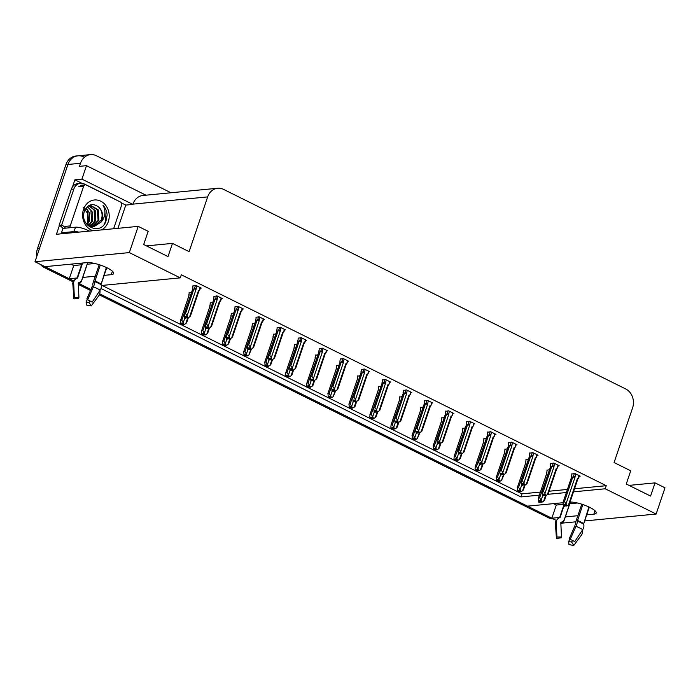 <?xml version="1.0" encoding="UTF-8"?>
<svg xmlns="http://www.w3.org/2000/svg" width="700" height="700" viewBox="0 0 700 700"><rect width="100%" height="100%" fill="white"/><g stroke="black" fill="none" stroke-linecap="round" stroke-linejoin="round"><path stroke-width="1.05" d="M586.714 514.85L593.819 514.168A15.339 3.78 -161.3 0 0 596.19 513.048A15.339 3.78 -161.3 0 0 586.871 506.056A15.339 3.78 -161.3 0 0 570.028 502.058M73.255 281.908L44.389 267.575L46.401 267.382L73.719 280.945L69.274 278.74L73.745 265.536L70.954 264.154M104.151 275.363L111.256 274.671A15.339 3.78 -161.3 0 0 113.628 273.56A15.339 3.78 -161.3 0 0 103.88 266.385A15.339 3.78 -161.3 0 0 86.94 262.605L44.958 266.665L35 261.73L67.918 164.482A14.376 12.224 -95.5 0 1 77.928 155.829A14.376 12.224 -95.5 0 1 83.781 156.94M556.281 520.433L551.836 518.227L559.676 517.466M553.516 503.641L556.308 505.024L551.836 518.227M563.001 502.722L527.52 506.161L99.715 293.842L550.392 517.51A14.376 12.224 -95.5 0 0 551.871 518.122M91 289.52L79.301 283.71L91 289.52M121.38 202.886L125.799 205.082L117.933 228.331M72.459 186.979L74.882 179.812L81.891 183.286M573.484 491.838L605.211 488.775L656.128 514.036L665 487.812L655.043 482.877L650.58 496.073L626.255 484.006L630.726 470.802L614.084 462.543L632.616 407.803A14.376 12.224 84.5 0 0 625.678 388.946L223.519 189.359A14.376 12.224 84.5 0 0 217.665 188.248A14.376 12.224 84.5 0 0 207.655 196.901L189.123 251.641L172.48 243.381L168.018 256.585L143.692 244.51L148.164 231.315L138.206 226.371L56.446 234.281L59.421 225.505M145.968 195.186L86.485 165.664L81.926 179.13L132.843 204.4L125.799 205.082M81.926 179.13L74.882 179.812M217.665 188.248L142.949 195.475A14.376 12.224 84.5 0 0 132.93 204.138L132.843 204.4M86.485 165.664L79.441 166.346L80.483 163.266A14.376 12.224 -95.5 0 1 90.501 154.612A14.376 12.224 -95.5 0 1 96.355 155.724L170.992 192.763M656.128 514.036L584.649 520.957M575.794 521.815L561.942 523.154M138.206 226.371L129.334 252.595L35 261.73M69.274 278.74L77.114 277.979M82.766 277.428L95.288 276.22M565.32 516.924L577.85 515.707M100.966 288.505L520.931 496.93L539.376 495.145M547.733 494.331L566.37 492.529M129.334 252.595L180.25 277.865L101.272 285.512M172.48 243.381L146.484 245.901M655.043 482.877L629.046 485.389M574.525 488.758L606.253 485.686L181.291 274.785L180.25 277.865M606.253 485.686L605.211 488.775M518.192 491.969L521.972 493.85L540.426 492.065M549.106 491.216L567.411 489.449M521.972 493.85L520.931 496.93M102.043 285.434L180.871 324.564M181.16 324.704L182.875 324.336M181.388 324.817L201.924 335.011M202.44 335.265L222.976 345.459M223.256 345.599L224.98 345.231M223.492 345.713L244.029 355.906M244.536 356.16L265.072 366.354M265.361 366.485L267.085 366.126M265.589 366.608L286.125 376.801M286.405 376.933L288.129 376.574M286.641 377.055L307.178 387.24M308.901 386.041L308.525 387.415L307.475 387.389M307.694 387.502L328.23 397.688M328.51 397.828L330.234 397.469M328.738 397.941L349.283 408.135M349.562 408.275L351.286 407.916M349.79 408.389L370.326 418.582M370.606 418.723L372.33 418.364M370.842 418.836L391.379 429.03M391.659 429.17L393.382 428.811M391.895 429.284L412.431 439.477M412.939 439.731L433.484 449.925M433.764 450.065L435.488 449.706M433.991 450.179L454.528 460.373M454.808 460.512L456.531 460.154M455.044 460.626L475.58 470.82M475.86 470.96L477.584 470.601M476.096 471.074L496.633 481.267M496.912 481.407L498.636 481.049M497.14 481.521L517.685 491.715M519.409 490.508L519.032 491.89L517.974 491.864M389.812 382.2L390.714 382.113L385.394 379.47L382.314 380.03M368.769 371.752L369.661 371.665L364.35 369.023L361.261 369.582M347.716 361.305L348.618 361.217L343.297 358.575L340.209 359.135M326.664 350.858L327.565 350.77L322.245 348.127L319.165 348.688M284.567 329.963L285.46 329.875L280.149 327.233L277.06 327.793M305.611 340.41L306.512 340.322L301.192 337.68L298.113 338.24M221.41 298.62L222.311 298.533L216.991 295.89L213.911 296.45M242.463 309.067L243.364 308.98L238.044 306.338L234.964 306.898M263.515 319.515L264.416 319.428L259.096 316.785L256.007 317.345M410.865 392.648L411.766 392.56L406.446 389.918L403.366 390.477M431.918 403.095L432.819 403.007L427.499 400.365L424.41 400.925M452.97 413.543L453.871 413.455L448.551 410.812L445.463 411.373M474.014 423.99L474.915 423.902L469.595 421.26L466.515 421.82M495.066 434.438L495.968 434.35L490.648 431.707L487.567 432.267M516.119 444.885L517.02 444.797L511.7 442.155L508.611 442.715M537.171 455.332L538.072 455.245L532.753 452.602L529.664 453.162M558.215 465.78L559.116 465.692L553.796 463.05L550.716 463.61M579.267 476.219L580.169 476.14L574.849 473.498L571.769 474.049M200.366 288.172L201.259 288.085L195.947 285.451L192.859 286.002M254.8 323.444L252.254 323.951M233.756 312.996L231.201 313.504M212.704 302.549L210.157 303.056M275.852 333.891L273.306 334.399M296.905 344.339L294.359 344.846M317.957 354.786L315.402 355.294M339.001 365.234L336.455 365.741M360.054 375.681L357.507 376.189M381.106 386.129L378.56 386.636M402.159 396.576L399.604 397.084M423.203 407.024L420.656 407.531M444.255 417.471L441.709 417.979M465.308 427.919L462.761 428.426M486.36 438.366L483.805 438.874M507.412 448.814L504.858 449.321M528.456 459.261L525.91 459.76M549.509 469.709L546.962 470.207M191.651 292.101L189.105 292.609M556.308 505.024L563.071 504.376M569.791 503.72L577.421 502.985M73.745 265.536L81.576 264.775M87.229 264.233L94.859 263.489M36.794 256.419A14.376 12.224 -95.5 0 1 37.459 248.719L39.471 248.526L67.918 164.482A14.376 12.224 -95.5 0 1 77.928 155.829L90.501 154.612M46.401 267.382A14.376 12.224 -95.5 0 1 45.124 266.648M37.459 248.719L65.905 164.675A14.376 12.224 -95.5 0 1 75.915 156.021L77.928 155.829M553.122 518.866A14.376 12.224 -95.5 0 1 548.38 517.702L99.33 294.849M90.571 290.5L78.304 284.41M44.389 267.575A14.376 12.224 -95.5 0 1 40.337 264.373M181.781 320.206L184.24 324.537L182.919 324.485L182.516 323.067L181.991 324.616L180.906 324.678L180.626 320.32L181.781 320.206L190.846 294.639M189.192 292.346L188.965 295.689L180.469 320.644L188.886 295.794A3.264 0.805 -161.3 0 0 188.869 295.873M183.356 322.394L184.809 318.106M187.705 317.966L185.789 323.601L184.24 324.537M182.227 324.739L181.143 324.791M180.906 324.678L181.912 324.581L181.51 323.164L182.516 323.067M183.925 324.389L182.919 324.485M185.789 323.601L186.646 322.735L188.344 317.721M182.604 323.356L182.149 324.695M184.896 318.185L185.981 318.132L184.931 318.098M186.357 316.75L185.903 318.089M185.745 318.01L186.27 316.461L185.264 316.558L185.745 318.01L184.66 318.071L184.38 313.714L185.535 313.6L193.874 288.977A3.264 0.805 18.7 0 1 196.018 289.485L196.726 285.836M185.666 317.975L184.66 318.071M185.981 318.132L186.638 317.739M200.069 287.49L199.465 290.447L198.45 290.692A3.264 0.805 18.7 0 1 198.817 291.279A3.264 0.805 18.7 0 1 198.774 291.349M198.739 291.392L199.465 290.447M198.45 290.692L189.551 316.995L190.4 316.129L198.817 291.279M186.673 317.879L187.994 317.931L186.673 317.879L186.27 316.461M189.551 316.995L187.994 317.931M193.874 288.977L194.609 288.033L195.825 288.488M185.535 313.6L187.119 315.787L196.018 289.485M187.679 317.783L187.119 315.787M184.231 314.037L192.719 289.082A3.264 0.805 18.7 0 0 192.64 289.196L184.231 314.037M192.946 285.74L192.719 289.082M202.834 330.654L205.284 334.985L203.971 334.933L203.569 333.515L203.044 335.064L201.959 335.125L201.39 333.139L201.679 330.759L202.834 330.654L211.899 305.086M210.245 302.794L210.009 306.136L201.521 331.091L209.93 306.241A3.264 0.805 -161.3 0 0 209.921 306.32M204.409 332.841L205.861 328.554M208.749 328.414L206.841 334.049L205.284 334.985M203.648 333.804L203.28 335.178L202.221 335.142M201.959 335.125L202.965 335.029L202.562 333.611L203.569 333.515M204.977 334.836L203.971 334.933M203.28 335.178L203.928 334.784M206.841 334.049L207.699 333.183L209.396 328.169M202.186 335.239L203.192 335.142M223.886 341.101L226.336 345.433L225.024 345.38L224.621 343.954L224.096 345.511L223.011 345.572L222.442 343.586L222.731 341.206L223.886 341.101L232.951 315.534M231.297 313.233L231.061 316.584L222.574 341.539L230.983 316.689A3.264 0.805 -161.3 0 0 230.974 316.767M225.461 343.289L226.914 339.001M229.801 338.852L227.894 344.496L226.336 345.433M224.324 345.625L223.239 345.686M223.011 345.572L224.017 345.476L223.615 344.059L224.621 343.954M226.03 345.284L225.024 345.38M227.894 344.496L228.751 343.63L230.449 338.616M224.7 344.251L224.245 345.59M244.93 351.549L247.389 355.88L246.068 355.828L245.665 354.401L245.149 355.959L244.055 356.02L243.775 351.654L244.93 351.549L254.004 325.981M252.35 323.68L252.114 327.031L243.626 351.986L252.035 327.136A3.264 0.805 -161.3 0 0 252.026 327.215M246.514 353.736L247.966 349.449M250.854 349.3L248.946 354.944L247.389 355.88M245.752 354.699L245.376 356.072L244.326 356.037M244.055 356.02L245.061 355.924L244.659 354.506L245.665 354.401M247.074 355.723L246.068 355.828M245.376 356.072L246.032 355.679M248.946 354.944L251.493 349.064M244.291 356.134L245.297 356.037M205.949 328.632L207.034 328.58L205.975 328.536M207.401 327.197L206.955 328.536M206.798 328.457L207.322 326.909L206.316 327.005L206.798 328.457L205.713 328.519L205.433 324.161L206.588 324.047L214.926 299.425A3.264 0.805 18.7 0 1 217.07 299.933L217.77 296.284M206.719 328.422L205.713 328.519M207.034 328.58L207.681 328.186M221.121 297.938L220.518 300.895L219.502 301.14A3.264 0.805 18.7 0 1 219.861 301.726A3.264 0.805 18.7 0 1 219.826 301.796M219.852 301.761L211.452 326.576L209.046 328.379L207.725 328.326L207.322 326.909M219.782 301.84L220.518 300.895M219.502 301.14L210.595 327.442M207.725 328.326L209.046 328.379M214.926 299.425L215.653 298.48L216.877 298.935M206.588 324.047L208.162 326.235L217.07 299.933M208.731 328.23L208.162 326.235M205.275 324.485L213.763 299.53A3.264 0.805 18.7 0 0 213.692 299.644L205.275 324.485M213.999 296.188L213.763 299.53M226.993 339.08L228.078 339.027L227.027 338.984M228.454 337.645L227.999 338.984M227.85 338.905L228.375 337.356L227.369 337.453L227.85 338.905L226.765 338.966L226.196 336.98L226.485 334.609L227.64 334.495L235.97 309.873A3.264 0.805 18.7 0 1 238.123 310.38L238.822 306.731M227.771 338.87L226.765 338.966M228.078 339.027L228.734 338.625M242.165 308.385L241.57 311.342L240.555 311.588A3.264 0.805 18.7 0 1 240.914 312.174A3.264 0.805 18.7 0 1 240.879 312.244M240.835 312.279L241.57 311.342M240.555 311.588L231.648 337.89L232.505 337.024L240.914 312.174M228.777 338.774L230.09 338.826L228.777 338.774L228.375 337.356M231.648 337.89L230.09 338.826M235.97 309.873L236.705 308.928L237.921 309.382M227.64 334.495L229.215 336.683L238.123 310.38M229.784 338.678L229.215 336.683M226.328 334.933L234.815 309.977A3.264 0.805 18.7 0 0 234.736 310.082L226.328 334.933M235.051 306.635L234.727 310.126A3.264 0.805 18.7 0 1 234.736 310.082M234.684 308.91L234.815 309.977M248.045 349.527L249.13 349.466L248.08 349.431M249.506 348.092L249.051 349.431M248.902 349.352L249.428 347.804L248.421 347.9L248.902 349.352L247.818 349.414L247.529 345.047L248.693 344.942L257.023 320.32A3.264 0.805 18.7 0 1 259.166 320.828L259.875 317.179M248.824 349.317L247.818 349.414M249.13 349.466L249.786 349.072M263.217 318.832L262.623 321.781L261.599 322.035A3.264 0.805 18.7 0 1 261.966 322.621A3.264 0.805 18.7 0 1 261.931 322.691M261.887 322.726L262.623 321.781M261.599 322.035L252.7 348.338L253.557 347.471L261.966 322.621M249.83 349.221L251.142 349.274L249.83 349.221L249.428 347.795M252.7 348.338L251.142 349.274M257.023 320.32L257.757 319.375L258.974 319.83M248.693 344.942L250.267 347.13L259.166 320.828M250.828 349.125L250.267 347.13M247.38 345.38L255.868 320.425A3.264 0.805 18.7 0 0 255.789 320.53L247.38 345.38M256.104 317.082L255.868 320.425M269.098 359.975L270.183 359.914L269.132 359.879M270.559 358.54L270.104 359.879M270.874 359.669L272.195 359.721L270.874 359.669L270.471 358.243L269.465 358.348L269.946 359.8L268.861 359.861L268.581 355.495L269.736 355.39L278.075 330.767A3.264 0.805 18.7 0 1 280.219 331.275L280.928 327.626M269.868 359.765L268.861 359.861M269.946 359.8L270.471 358.251M270.183 359.914L270.839 359.52M284.27 329.28L283.675 332.229L282.651 332.483A3.264 0.805 18.7 0 1 283.019 333.069A3.264 0.805 18.7 0 1 282.975 333.139M282.94 333.174L283.675 332.229M282.651 332.483L273.752 358.785L274.601 357.919L283.019 333.069M273.752 358.785L272.195 359.721M278.075 330.767L278.81 329.822L280.026 330.277M269.736 355.39L271.32 357.578L280.219 331.275M271.88 359.572L271.32 357.578M268.433 355.828L276.92 330.873A3.264 0.805 18.7 0 0 276.841 330.977L268.433 355.828M277.148 327.521L276.92 330.873M588.901 506.966L583.555 524.169L589.312 507.159M574.63 526.584A5.276 1.435 -75.4 0 1 574.919 525.656L569.406 538.423L570.194 539.394A11.025 2.721 18.7 0 1 572.653 540.496A11.025 2.721 18.7 0 1 574.718 541.642L582.697 529.646A5.276 3.535 122 0 0 583.555 524.169A15.024 3.701 18.7 0 0 580.738 522.611A15.024 3.701 18.7 0 0 577.386 521.106L582.837 504.534M563.832 506.144L560.14 517.37A0.481 0.455 -116.6 0 1 559.886 517.641L559.309 517.86A5.276 4.961 63.4 0 0 556.246 522.769L556.929 537.014L561.496 537.005L560.814 522.76A0.481 0.455 -116.6 0 1 561.085 522.314L561.663 522.086A5.276 4.961 63.4 0 0 564.462 519.129L570.238 502.049M570.36 502.049L564.174 520.327A5.276 4.909 148.9 0 1 561.321 523.504L560.858 523.722M581.753 504.184L575.995 521.202A5.276 1.216 -67.9 0 0 575.304 524.536M572.679 540.505L571.567 542.001A6.58 1.619 18.7 0 1 568.671 541.485L569.879 539.009M561.26 537.189L561.304 537.827A6.58 1.619 18.7 0 1 561.173 537.477A6.58 1.619 18.7 0 1 561.496 537.005M571.567 542.001L573.816 545.387A11.025 2.721 18.7 0 1 568.96 544.521L568.671 541.485M561.304 537.827L556.605 538.387A11.025 2.721 18.7 0 1 556.395 537.801A11.025 2.721 18.7 0 1 556.929 537.014M573.816 545.387L581.359 535.229A5.276 3.692 94.2 0 0 582.479 529.97M570.194 539.394L575.969 526.304A5.276 1.216 -67.9 0 0 577.386 521.106M106.339 267.47L100.993 284.672L106.75 267.671M92.067 287.088A5.276 1.435 -75.4 0 1 92.356 286.169L86.844 298.935L87.631 299.898A11.025 2.721 18.7 0 1 90.09 301.009A11.025 2.721 18.7 0 1 92.155 302.146L100.135 290.15A5.276 3.535 122 0 0 100.993 284.672A15.024 3.701 18.7 0 0 98.175 283.115A15.024 3.701 18.7 0 0 94.824 281.61L100.275 265.037M82.609 263.025L77.578 277.874A0.481 0.455 -116.6 0 1 77.324 278.145L76.755 278.373A5.276 4.961 63.4 0 0 73.684 283.273L74.366 297.517L78.934 297.509L78.251 283.264A0.481 0.455 -116.6 0 1 78.522 282.817L79.1 282.599A5.276 4.961 63.4 0 0 81.9 279.632L87.675 262.561M87.797 262.553L81.611 280.831A5.276 4.909 148.9 0 1 78.759 284.007L78.295 284.235M99.19 264.688L93.433 281.706A5.276 1.216 -67.9 0 0 92.741 285.049M90.116 301.017L89.005 302.514A6.58 1.619 18.7 0 1 86.109 301.989L87.316 299.512M78.697 297.692L78.741 298.331A6.58 1.619 18.7 0 1 78.61 297.981A6.58 1.619 18.7 0 1 78.934 297.509M89.005 302.514L91.254 305.9A11.025 2.721 18.7 0 1 86.397 305.025L86.109 301.989M78.741 298.331L74.043 298.891A11.025 2.721 18.7 0 1 73.832 298.314A11.025 2.721 18.7 0 1 74.366 297.517M91.254 305.9L98.796 295.733A5.276 3.692 94.2 0 0 99.916 290.483M87.631 299.898L93.406 286.816A5.276 1.216 -67.9 0 0 94.824 281.61M78.837 232.12A9.59 2.363 -161.3 0 0 74.025 231.595L61.451 232.811A9.59 2.363 18.7 0 1 63 233.651M89.39 231.096L88.147 230.475A9.59 2.363 -161.3 0 0 75.513 227.194L62.947 228.41L61.451 232.811M71.321 189.298L73.832 189.053A9.59 8.146 -95.5 0 1 80.509 183.278L77.998 183.523A9.59 8.146 84.5 0 0 71.321 189.298L59.106 225.374A9.59 8.146 -95.5 0 1 62.939 228.428M80.509 183.278A9.59 8.146 -95.5 0 1 84.411 184.021L114.047 198.73A9.59 8.146 -95.5 0 1 115.089 199.351M59.106 225.374L61.626 225.138A9.59 8.146 -95.5 0 1 65.082 227.701M73.832 189.053L61.626 225.138M83.3 207.41L87.868 213.763L87.824 222.136M93.257 230.72A15.627 13.282 -95.5 0 1 83.527 209.388A15.627 13.282 -95.5 0 1 100.774 201.189A15.627 13.282 -95.5 0 1 108.308 221.681A15.627 13.282 -95.5 0 1 101.439 229.932M84.525 211.024C78.724 226.013 100.957 236.399 105.98 221.077L107.135 215.04C106.846 211.129 105.455 207.847 102.961 205.179C105.7 210.018 105.586 215.031 102.629 220.202L101.054 222.101A10.833 9.214 84.5 0 0 101.999 220.036A10.833 9.214 84.5 0 0 98.429 206.885C92.566 202.869 87.929 204.251 84.525 211.024M86.021 223.326L94.001 226.608L101.054 222.101M93.59 226.634L101.308 220.106C102.953 214.769 101.999 210.367 98.429 206.885M91.989 226.564L98.114 220.412L97.265 209.615L89.924 205.24M90.816 226.914L92.006 226.713M92.391 226.608L98.91 220.334L98.219 209.799L90.326 205.188L89.346 205.354M90.335 226.179L94.92 220.727L94.071 209.93L88.646 205.73M89.416 226.852L90.37 226.494M90.755 226.31L95.716 220.649L95.384 210.796L88.953 205.555M88.655 225.435L91.726 221.034L90.877 210.236L87.308 206.745M89.075 225.662L92.522 220.955L92.767 212.564L87.657 206.447M86.922 224.21L88.532 221.34L87.684 210.543L85.907 208.346M87.36 224.569L89.329 221.261L89.766 213.518L86.257 207.874M70.236 227.701A2.397 2.039 -95.5 0 1 70.219 225.907L83.624 186.305A2.397 2.039 -95.5 0 1 86.266 185.045L120.461 202.02A2.397 2.039 -95.5 0 1 121.616 205.161L113.636 228.751M65.205 228.191A2.397 2.039 -95.5 0 1 65.188 226.389L70.219 225.907M104.09 224.368L105.709 221.226L104.449 207.165L102.961 205.179M265.983 361.996L268.441 366.328L267.12 366.275L266.717 364.849L265.711 364.954L266.114 366.371L265.108 366.467L264.828 362.101L265.983 361.996L275.047 336.42M266.114 366.371L265.108 366.467M273.394 334.127L273.166 337.479L264.67 362.434L273.088 337.584A3.264 0.805 -161.3 0 0 273.07 337.662M267.566 364.184L269.019 359.896M271.906 359.748L269.99 365.391L268.441 366.328M266.429 366.52L265.344 366.581M268.126 366.17L267.12 366.275M269.99 365.391L270.848 364.525L272.545 359.511M266.805 365.146L266.35 366.485M266.717 364.858L266.192 366.406M287.035 372.444L289.485 376.775L288.172 376.723L287.77 375.296L287.245 376.854L286.16 376.915L285.591 374.92L285.88 372.549L287.035 372.444L296.1 346.868M294.446 344.575L294.21 347.926L285.723 372.881L294.131 348.031A3.264 0.805 -161.3 0 0 294.123 348.11M288.61 374.631L290.062 370.344M292.95 370.195L291.043 375.839L289.485 376.775M287.481 376.967L286.387 377.029M286.16 376.915L287.166 376.819L286.764 375.392L287.77 375.296M289.179 376.618L288.172 376.723M291.043 375.839L291.9 374.973L293.598 369.959M287.849 375.594L287.394 376.933M308.088 382.882L310.537 387.223L309.225 387.161L308.822 385.744L308.297 387.301L307.213 387.363L306.644 385.368L306.933 382.996L308.088 382.882L317.152 357.315M315.499 355.023L315.262 358.374L306.775 383.329L315.184 358.479A3.264 0.805 -161.3 0 0 315.175 358.558M309.662 385.079L311.115 380.791M314.002 380.642L312.095 386.286L310.537 387.223M307.213 387.363L308.219 387.266L307.816 385.84L308.822 385.744M310.231 387.065L309.225 387.161M308.525 387.415L309.181 387.021M312.095 386.286L312.953 385.42L314.65 380.406M307.44 387.476L308.446 387.38M290.15 370.422L291.235 370.361L290.176 370.326M291.602 368.988L291.156 370.326M290.999 370.248L291.524 368.699L290.517 368.795L290.999 370.248L289.914 370.309L289.634 365.942L290.789 365.838L299.127 341.206A3.264 0.805 18.7 0 1 301.271 341.723L301.971 338.074M290.92 370.213L289.914 370.309M291.235 370.361L291.882 369.967M305.322 339.727L304.719 342.676L303.704 342.93A3.264 0.805 18.7 0 1 304.062 343.516A3.264 0.805 18.7 0 1 304.027 343.586M303.984 343.621L304.719 342.676M303.704 342.93L294.796 369.233L295.654 368.366L304.062 343.516M291.926 370.116L293.248 370.169L291.926 370.116L291.524 368.69M294.796 369.233L293.248 370.169M299.127 341.206L299.854 340.27L301.079 340.725M290.789 365.838L292.364 368.025L301.271 341.723M292.933 370.011L292.364 368.025M289.476 366.275L297.973 341.32A3.264 0.805 18.7 0 0 297.894 341.425L289.476 366.275M298.2 337.969L297.973 341.32M311.194 380.87L312.279 380.809L311.229 380.774M312.655 379.435L312.2 380.774M312.051 380.695L312.576 379.146L311.57 379.234L312.051 380.695L310.966 380.756L310.398 378.761L310.686 376.39L311.841 376.285L320.171 351.654A3.264 0.805 18.7 0 1 322.324 352.17L323.024 348.521M311.973 380.66L310.966 380.756M312.279 380.809L312.935 380.415M326.366 350.175L325.771 353.124L324.756 353.377A3.264 0.805 18.7 0 1 325.115 353.964A3.264 0.805 18.7 0 1 325.08 354.034M325.106 353.99L316.706 378.814L314.291 380.616L312.979 380.564L312.576 379.137M325.036 354.069L325.771 353.124M324.756 353.377L315.849 379.68M312.979 380.564L314.291 380.616M320.171 351.654L320.906 350.709L322.123 351.172M311.841 376.285L313.416 378.473L322.324 352.17M313.985 380.459L313.416 378.473M310.529 376.723L319.016 351.767A3.264 0.805 18.7 0 0 318.938 351.873L310.529 376.723M319.252 348.416L319.016 351.767M332.246 391.317L333.331 391.256L332.281 391.221M333.707 389.882L333.252 391.221M333.104 391.142L333.629 389.594L332.623 389.681L333.104 391.142L332.019 391.204L331.73 386.838L332.894 386.733L341.224 362.101A3.264 0.805 18.7 0 1 343.368 362.618L344.076 358.96M333.025 391.108L332.019 391.204M333.331 391.256L333.988 390.863M347.419 360.623L346.824 363.571L345.8 363.825A3.264 0.805 18.7 0 1 346.168 364.411A3.264 0.805 18.7 0 1 346.132 364.481M346.089 364.516L346.824 363.571M345.8 363.825L336.901 390.127L337.759 389.261L346.168 364.411M334.031 391.011L335.344 391.064L334.031 391.011L333.629 389.585M336.901 390.127L335.344 391.064M341.224 362.101L341.959 361.156L343.175 361.62M332.894 386.733L334.469 388.92L343.368 362.618M335.037 390.906L334.469 388.92M331.581 387.17L340.069 362.215A3.264 0.805 18.7 0 0 339.99 362.32L331.581 387.17M339.981 362.399A3.264 0.805 18.7 0 1 339.99 362.32L339.938 361.148L340.069 362.215M340.305 358.864L339.938 361.148M329.131 393.33L331.59 397.67L330.269 397.609L329.866 396.191L329.35 397.749L328.265 397.81L327.976 393.444L329.131 393.33L338.205 367.762M336.551 365.47L336.315 368.821L327.828 393.776L336.236 368.926A3.264 0.805 -161.3 0 0 336.227 369.005M330.715 395.526L332.168 391.239M335.055 391.09L333.148 396.734L331.59 397.67M329.578 397.863L328.493 397.924M328.265 397.81L329.262 397.714L328.86 396.287L329.866 396.191M336.315 368.821A3.264 0.805 -161.3 0 0 336.236 368.926L336.184 367.754M331.275 397.512L330.269 397.609M333.148 396.734L335.694 390.854M329.954 396.489L329.499 397.828M350.184 403.777L352.642 408.118L351.321 408.056L350.919 406.639L350.394 408.196L349.309 408.257L349.029 403.891L350.184 403.777L359.249 378.21M357.595 375.918L357.368 379.269L348.871 404.224L357.289 379.374A3.264 0.805 -161.3 0 0 357.271 379.453M351.767 405.974L353.22 401.678M356.108 401.537L354.191 407.181L352.642 408.118M350.63 408.31L349.545 408.371M349.309 408.257L350.315 408.161L349.912 406.735L350.919 406.639M352.328 407.96L351.321 408.056M354.191 407.181L355.049 406.315L356.746 401.301M351.006 406.928L350.551 408.275M371.236 414.225L373.686 418.565L372.374 418.504L371.971 417.086L370.965 417.183L371.368 418.6L370.361 418.705L369.793 416.71L370.081 414.339L371.236 414.225L380.301 388.658M371.368 418.6L370.361 418.705M378.648 386.365L378.411 389.716L369.924 414.671L378.332 389.821A3.264 0.805 -161.3 0 0 378.324 389.9M372.811 416.421L374.264 412.125M377.151 411.985L375.244 417.629L373.686 418.565M371.683 418.757L370.598 418.819M373.38 418.408L372.374 418.504M375.244 417.629L376.101 416.762L377.799 411.749M372.05 417.375L371.595 418.723M371.971 417.095L371.446 418.644M392.289 424.672L394.739 429.012L393.426 428.951L393.024 427.534L392.499 429.091L391.414 429.152L390.845 427.158L391.134 424.786L392.289 424.672L401.354 399.105M399.7 396.812L399.464 400.164L390.976 425.119L399.385 400.269A3.264 0.805 -161.3 0 0 399.376 400.348M393.864 426.869L395.316 422.572M398.204 422.433L396.296 428.076L394.739 429.012M392.726 429.205L391.641 429.266M391.414 429.152L392.42 429.047L392.017 427.63L393.024 427.534M394.433 428.855L393.426 428.951M396.296 428.076L397.154 427.21L398.851 422.196M393.102 427.822L392.648 429.17M413.332 435.12L415.791 439.46L414.47 439.399L414.067 437.981L413.061 438.078L413.464 439.495L412.466 439.6L412.178 435.234L413.332 435.12L422.406 409.553M413.464 439.495L412.466 439.6M420.752 407.26L420.516 410.611L412.029 435.566L420.438 410.716A3.264 0.805 -161.3 0 0 420.429 410.795M414.916 437.316L416.369 433.02M419.256 432.88L417.349 438.524L415.791 439.46M414.155 438.27L413.779 439.652L412.729 439.618M415.476 439.303L414.47 439.399M413.779 439.652L414.435 439.259M417.349 438.524L419.895 432.644M414.076 437.99L413.551 439.539M412.694 439.714L413.7 439.618M353.299 401.765L354.384 401.704L353.334 401.669M354.76 400.33L354.305 401.669M354.156 401.59L354.672 400.041L353.666 400.129L354.156 401.59L353.062 401.651L352.783 397.285L353.938 397.171L362.276 372.549A3.264 0.805 18.7 0 1 364.42 373.065L365.129 369.408M354.069 401.555L353.062 401.651M354.384 401.704L355.04 401.31M368.471 371.07L367.876 374.019L366.852 374.273A3.264 0.805 18.7 0 1 367.22 374.859A3.264 0.805 18.7 0 1 367.176 374.929M367.141 374.964L367.876 374.019M366.852 374.273L357.954 400.575L358.803 399.709L367.22 374.859M355.075 401.45L356.396 401.511L355.075 401.45L354.672 400.033M357.954 400.575L356.396 401.511M362.276 372.549L363.011 371.604L364.227 372.067M353.938 397.171L355.521 399.368L364.42 373.065M356.081 401.354L355.521 399.368M352.634 397.618L361.121 372.662A3.264 0.805 18.7 0 0 361.043 372.767L352.634 397.618M361.349 369.311L361.121 372.662M374.351 412.213L375.436 412.151L374.377 412.116M375.804 410.777L375.358 412.116M376.127 411.898L377.449 411.959L376.127 411.898L375.725 410.48L374.719 410.576L375.2 412.037L374.115 412.099L373.835 407.733L374.99 407.619L383.329 382.996A3.264 0.805 18.7 0 1 385.473 383.512L386.172 379.855M375.121 412.002L374.115 412.099M375.2 412.037L375.725 410.489M375.436 412.151L376.084 411.757M389.524 381.517L388.92 384.466L387.905 384.72A3.264 0.805 18.7 0 1 388.264 385.306A3.264 0.805 18.7 0 1 388.229 385.376M388.185 385.411L388.92 384.466M387.905 384.72L378.998 411.023L379.855 410.156L388.264 385.306M378.998 411.023L377.449 411.959M383.329 382.996L384.055 382.051L385.28 382.515M374.99 407.619L376.565 409.815L385.473 383.512M377.134 411.801L376.565 409.815M373.678 408.065L382.174 383.11A3.264 0.805 18.7 0 0 382.095 383.215L373.678 408.065M382.401 379.759L382.174 383.11M395.395 422.66L396.489 422.599L395.43 422.564M396.856 421.216L396.401 422.564M396.252 422.485L396.777 420.936L395.771 421.024L396.252 422.485L395.168 422.546L394.599 420.551L394.887 418.18L396.043 418.066L404.373 393.444A3.264 0.805 18.7 0 1 406.525 393.96L407.225 390.303M396.174 422.45L395.168 422.546M396.489 422.599L397.136 422.205M410.567 391.965L409.973 394.914L408.957 395.168A3.264 0.805 18.7 0 1 409.316 395.754A3.264 0.805 18.7 0 1 409.281 395.824M408.957 395.168L400.05 421.47L400.908 420.604L409.308 395.789M409.238 395.859L409.973 394.914M397.18 422.345L398.493 422.406L397.18 422.345L396.777 420.928M400.05 421.47L398.493 422.406M404.373 393.444L405.108 392.499L406.332 392.963M396.043 418.066L397.618 420.262L406.525 393.96M398.186 422.249L397.618 420.262M394.73 418.512L403.217 393.558A3.264 0.805 18.7 0 0 403.139 393.662L394.73 418.512M403.454 390.206L403.217 393.558M416.447 433.108L417.533 433.046L416.483 433.011M417.909 431.664L417.454 433.011M417.305 432.933L417.83 431.384L416.824 431.471L417.305 432.933L416.22 432.994L415.651 430.999L415.94 428.627L417.095 428.514L425.425 403.891A3.264 0.805 18.7 0 1 427.569 404.408L428.277 400.75M417.226 432.889L416.22 432.994M417.533 433.046L418.189 432.652M431.62 402.412L431.025 405.361L430.001 405.615A3.264 0.805 18.7 0 1 430.369 406.201A3.264 0.805 18.7 0 1 430.334 406.271M430.36 406.227L421.96 431.051L419.545 432.854L418.233 432.793L417.83 431.375M430.29 406.306L431.025 405.361M430.001 405.615L421.102 431.918M418.233 432.793L419.545 432.854M425.425 403.891L426.16 402.946L427.376 403.41M417.095 428.514L418.67 430.71L427.569 404.408M419.239 432.696L418.67 430.71M415.783 428.96L424.27 404.005A3.264 0.805 18.7 0 0 424.191 404.11L415.783 428.96M424.506 400.654L424.27 404.005M437.5 443.555L438.585 443.494L437.535 443.459M438.961 442.111L438.506 443.459M438.358 443.38L438.874 441.831L437.868 441.919L438.358 443.38L437.264 443.441L436.984 439.075L438.139 438.961L446.477 414.339A3.264 0.805 18.7 0 1 448.621 414.855L449.33 411.197M438.27 443.336L437.264 443.441M438.585 443.494L439.241 443.1M452.673 412.86L452.077 415.809L451.054 416.062A3.264 0.805 18.7 0 1 451.421 416.649A3.264 0.805 18.7 0 1 451.377 416.719M451.343 416.754L452.077 415.809M451.054 416.062L442.155 442.365L443.004 441.499L451.421 416.649M439.276 443.24L440.598 443.301L439.276 443.24L438.874 441.822M442.155 442.365L440.598 443.301M446.477 414.339L447.213 413.394L448.429 413.858M438.139 438.961L439.723 441.158L448.621 414.855M440.283 443.144L439.723 441.158M436.835 439.408L445.322 414.453A3.264 0.805 18.7 0 0 445.244 414.558L436.835 439.408M445.235 414.636A3.264 0.805 18.7 0 1 445.244 414.558L445.191 413.385L445.322 414.453M445.55 411.101L445.191 413.385M434.385 445.567L436.844 449.907L435.523 449.846L435.12 448.429L434.595 449.986L433.51 450.039L433.23 445.681L434.385 445.567L443.459 420M441.796 417.707L441.569 421.059L433.072 446.014L441.49 421.164A3.264 0.805 -161.3 0 0 441.473 421.243M435.969 447.764L437.421 443.467M440.309 443.328L438.392 448.971L436.844 449.907M434.831 450.1L433.746 450.161M433.51 450.039L434.516 449.942L434.114 448.525L435.12 448.429M441.569 421.059A3.264 0.805 -161.3 0 0 441.49 421.164L441.438 419.991M436.529 449.75L435.523 449.846M438.392 448.971L439.25 448.105L440.947 443.091M435.207 448.718L434.752 450.056M455.438 456.015L457.887 460.355L456.575 460.294L456.173 458.876L455.648 460.434L454.562 460.486L453.994 458.5L454.282 456.129L455.438 456.015L464.502 430.447M462.849 428.155L462.613 431.506L454.125 456.461L462.534 431.611A3.264 0.805 -161.3 0 0 462.525 431.69M457.012 458.211L458.465 453.915M461.352 453.775L459.445 459.419L457.887 460.355M455.884 460.548L454.799 460.609M454.562 460.486L455.569 460.39L455.166 458.972L456.173 458.876M457.581 460.198L456.575 460.294M459.445 459.419L460.302 458.552L462 453.539M456.251 459.165L455.796 460.504M476.49 466.463L478.94 470.802L477.627 470.741L477.225 469.324L476.219 469.42L476.621 470.838L475.615 470.934L475.046 468.948L475.335 466.576L476.49 466.463L485.555 440.895M476.621 470.838L475.615 470.934M483.901 438.602L483.665 441.954L475.177 466.909L483.586 442.059A3.264 0.805 -161.3 0 0 483.577 442.137M478.065 468.659L479.517 464.363M482.405 464.222L480.498 469.866L478.94 470.802M476.927 470.995L475.843 471.056M478.634 470.645L477.627 470.741M480.498 469.866L481.355 469L483.052 463.986M477.304 469.613L476.849 470.951M477.225 469.332L476.7 470.881M497.534 476.91L499.992 481.25L498.671 481.189L498.269 479.771L497.752 481.329L496.668 481.381L496.379 477.024L497.534 476.91L506.608 451.343M504.954 449.05L504.718 452.401L496.23 477.356L504.639 452.506A3.264 0.805 -161.3 0 0 504.63 452.576M499.117 479.106L500.57 474.81M503.457 474.67L501.55 480.314L499.992 481.25M497.98 481.442L496.895 481.504M496.668 481.381L497.665 481.285L497.262 479.867L498.269 479.771M499.677 481.093L498.671 481.189M501.55 480.314L504.096 474.425M498.356 480.06L497.901 481.399M518.586 487.358L521.045 491.698L519.724 491.636L519.321 490.219L518.796 491.776L517.711 491.829L517.431 487.471L518.586 487.358L527.66 461.79M525.997 459.498L525.77 462.849L517.282 487.804M520.17 489.554L521.622 485.258M524.51 485.117L522.594 490.761L521.045 491.698M517.711 491.829L518.718 491.733L518.315 490.315L519.321 490.219M520.73 491.54L519.724 491.636M519.032 491.89L519.689 491.496M522.594 490.761L523.451 489.895L525.149 484.873M517.947 491.942L518.954 491.846M539.639 497.805L542.089 502.145L540.776 502.084L540.374 500.666L539.849 502.224L538.764 502.276L538.484 497.919L539.639 497.805L548.704 472.238M547.05 469.945L546.814 473.296L538.326 498.251L546.735 473.401A3.264 0.805 -161.3 0 0 546.726 473.471M541.214 500.001L542.666 495.705M545.554 495.565L543.646 501.2L542.089 502.145M540.452 500.955L540.085 502.338L539.026 502.302M538.764 502.276L539.77 502.18L539.367 500.762L540.374 500.666M546.814 473.296A3.264 0.805 -161.3 0 0 546.735 473.401L546.683 472.229M541.782 501.988L540.776 502.084M540.085 502.338L540.733 501.944M543.646 501.2L544.504 500.334L546.201 495.32M539 502.39L539.997 502.294M458.552 454.002L459.637 453.941L458.579 453.906M460.014 452.559L459.559 453.906M459.401 453.827L459.926 452.279L458.92 452.366L459.401 453.827L458.316 453.889L458.036 449.523L459.191 449.409L467.53 424.786A3.264 0.805 18.7 0 1 469.674 425.303L470.374 421.645M459.323 453.784L458.316 453.889M459.637 453.941L460.285 453.548M473.725 423.308L473.121 426.256L472.106 426.51A3.264 0.805 18.7 0 1 472.465 427.096A3.264 0.805 18.7 0 1 472.43 427.158M472.386 427.201L473.121 426.256M472.106 426.51L463.199 452.812L464.056 451.946L472.465 427.096M460.329 453.688L461.65 453.749L460.329 453.688L459.926 452.27M463.199 452.812L461.65 453.749M467.53 424.786L468.256 423.841L469.481 424.296M459.191 449.409L460.766 451.605L469.674 425.303M461.335 453.591L460.766 451.605M457.879 449.855L466.375 424.9A3.264 0.805 18.7 0 0 466.296 425.005L457.879 449.855M466.602 421.549L466.375 424.9M479.596 464.45L480.69 464.389L479.631 464.354M481.058 463.006L480.602 464.345M481.381 464.135L482.694 464.196L481.381 464.135L480.979 462.718L479.972 462.814L480.454 464.275L479.369 464.327L478.8 462.341L479.089 459.97L480.244 459.856L488.574 435.234A3.264 0.805 18.7 0 1 490.726 435.75L491.426 432.092M480.375 464.231L479.369 464.327M480.454 464.275L480.979 462.726M480.69 464.389L481.338 463.995M494.769 433.755L494.174 436.704L493.159 436.957A3.264 0.805 18.7 0 1 493.517 437.544A3.264 0.805 18.7 0 1 493.483 437.605L493.509 437.579M493.439 437.649L494.174 436.704M493.159 436.957L484.251 463.26L485.109 462.394L493.517 437.544M484.251 463.26L482.694 464.196M488.574 435.234L489.309 434.289L490.534 434.744M480.244 459.856L481.819 462.052L490.726 435.75M482.387 464.039L481.819 462.052M478.931 460.302L487.419 435.348A3.264 0.805 18.7 0 0 487.34 435.453L478.931 460.302M487.655 431.996L487.419 435.348M500.649 474.898L501.734 474.836L500.684 474.801M502.11 473.454L501.655 474.793M501.506 474.722L502.031 473.174L501.025 473.261L501.506 474.722L500.421 474.775L499.852 472.789L500.141 470.418L501.296 470.304L509.626 445.681A3.264 0.805 18.7 0 1 511.77 446.197L512.479 442.54M501.427 474.679L500.421 474.775M501.734 474.836L502.39 474.442M515.821 444.203L515.226 447.151L514.202 447.405A3.264 0.805 18.7 0 1 514.57 447.991A3.264 0.805 18.7 0 1 514.535 448.052L514.561 448.017M514.491 448.096L515.226 447.151M514.202 447.405L505.304 473.707L506.161 472.841L514.57 447.991M502.434 474.582L503.746 474.644L502.434 474.582L502.031 473.165M505.304 473.707L503.746 474.644M509.626 445.681L510.361 444.736L511.577 445.191M501.296 470.304L502.871 472.5L511.77 446.197M503.44 474.486L502.871 472.5M499.984 470.75L508.471 445.795A3.264 0.805 18.7 0 0 508.392 445.9L499.984 470.75M508.707 442.444L508.471 445.795M521.701 485.345L522.786 485.284L521.736 485.249M523.163 483.901L522.707 485.24M522.559 485.17L523.084 483.621L522.069 483.709L522.559 485.17L521.465 485.222L521.185 480.865L522.34 480.751L530.679 456.129A3.264 0.805 18.7 0 1 532.822 456.645L533.531 452.988M522.471 485.126L521.465 485.222M522.786 485.284L523.442 484.89M536.874 454.65L536.279 457.599L535.255 457.852A3.264 0.805 18.7 0 1 535.622 458.439A3.264 0.805 18.7 0 1 535.579 458.5M535.255 457.852L526.356 484.155L527.205 483.289L535.605 458.474M535.544 458.544L536.279 457.599M523.477 485.03L524.799 485.091L523.477 485.03L523.075 483.613M526.356 484.155L524.799 485.091M530.679 456.129L531.414 455.184L532.63 455.639M522.34 480.751L523.924 482.948L532.822 456.645M524.484 484.934L523.924 482.948M521.036 481.198L529.524 456.242A3.264 0.805 18.7 0 0 529.445 456.347L521.036 481.198M529.76 452.891L529.436 456.383A3.264 0.805 18.7 0 1 529.445 456.347M529.392 455.175L529.524 456.242M542.754 495.784L543.839 495.731L542.78 495.696M544.215 494.349L543.76 495.688M543.602 495.617L544.128 494.069L543.121 494.156L543.602 495.617L542.517 495.67L542.238 491.312L543.392 491.199L551.731 466.576A3.264 0.805 18.7 0 1 553.875 467.093L554.575 463.435M543.524 495.574L542.517 495.67M543.839 495.731L544.495 495.338M557.926 465.097L557.322 468.046L556.308 468.3A3.264 0.805 18.7 0 1 556.666 468.886A3.264 0.805 18.7 0 1 556.631 468.948M556.587 468.991L557.322 468.046M556.308 468.3L547.4 494.602L548.258 493.736L556.666 468.886M544.53 495.477L545.851 495.539L544.53 495.477L544.128 494.06M547.4 494.602L545.851 495.539M551.731 466.576L552.457 465.631L553.683 466.086M543.392 491.199L544.976 493.395L553.875 467.093M545.536 495.381L544.976 493.395M542.08 491.645L550.576 466.69A3.264 0.805 18.7 0 0 550.497 466.795L542.08 491.645M550.804 463.339L550.576 466.69M563.798 506.231L565.539 505.785M565.259 504.796L564.804 506.135M563.885 506.275L564.891 506.179M564.655 506.065L565.18 504.516L564.174 504.604L564.655 506.065L563.57 506.117L563.001 504.131L563.29 501.76L564.445 501.646L572.775 477.024A3.264 0.805 18.7 0 1 574.928 477.54L575.628 473.883M564.576 506.021L563.57 506.117M578.97 475.545L578.375 478.494L577.36 478.748A3.264 0.805 18.7 0 1 577.719 479.334A3.264 0.805 18.7 0 1 577.684 479.395M577.64 479.439L578.375 478.494M577.36 478.748L568.452 505.05L569.31 504.184L577.719 479.334M565.582 505.925L566.895 505.986L565.582 505.925L565.18 504.508M568.452 505.05L566.895 505.986M572.775 477.024L573.51 476.079L574.735 476.534M564.445 501.646L566.02 503.843L574.928 477.54M566.589 505.829L566.02 503.843M563.133 502.093L571.62 477.137A3.264 0.805 18.7 0 0 571.541 477.242L563.133 502.093M571.856 473.786L571.62 477.137M594.991 510.72L593.819 514.168M80.483 163.266L65.905 164.675M207.655 196.901L132.93 204.138M112.429 271.233L111.256 274.671M548.38 517.702L550.392 517.51M194.609 288.033L195.466 285.495M215.653 298.48L216.519 295.942M236.705 308.928L237.562 306.39M257.757 319.375L258.615 316.838M278.81 329.822L279.668 327.285M577.378 520.782A14.543 3.587 18.7 0 1 580.615 522.235A14.543 3.587 18.7 0 1 583.345 523.74M577.439 520.476A14.376 3.544 18.7 0 1 580.641 521.92A14.376 3.544 18.7 0 1 583.336 523.407M559.659 517.729A14.376 3.544 18.7 0 1 560.14 517.37M561.321 523.504A11.34 2.8 18.7 0 1 561.663 522.086M575.969 526.304A16.397 4.043 18.7 0 1 582.697 529.646M556.395 537.801L555.441 523.941A16.397 4.043 18.7 0 1 556.246 522.769M94.815 281.286A14.543 3.587 18.7 0 1 98.053 282.748A14.543 3.587 18.7 0 1 100.782 284.252M94.876 280.989A14.376 3.544 18.7 0 1 98.079 282.424A14.376 3.544 18.7 0 1 100.774 283.911M77.096 278.233A14.376 3.544 18.7 0 1 77.578 277.874M78.759 284.007A11.34 2.8 18.7 0 1 79.1 282.599M93.406 286.816A16.397 4.043 18.7 0 1 100.135 290.15M73.832 298.314L72.879 284.454A16.397 4.043 18.7 0 1 73.684 283.273M88.147 230.475L87.885 231.245M75.513 227.194L74.025 231.595M83.624 186.305L78.593 186.786M299.854 340.27L300.72 337.733M320.906 350.709L321.764 348.18M341.959 361.156L342.816 358.627M363.011 371.604L363.869 369.066M384.055 382.051L384.921 379.514M405.108 392.499L405.965 389.961M426.16 402.946L427.017 400.409M447.213 413.394L448.07 410.856M468.256 423.841L469.123 421.304M489.309 434.289L490.166 431.751M510.361 444.736L511.219 442.199M531.414 455.184L532.271 452.646M552.457 465.631L553.324 463.094M573.51 476.079L574.367 473.541M188.869 295.838L188.834 294.621M199.763 289.94L200.515 287.717M192.623 289.231L192.588 288.015M209.921 306.276L209.877 305.069M230.974 316.724L230.93 315.516M252.026 327.171L251.983 325.964M220.815 300.387L221.567 298.165M213.675 299.679L213.631 298.463M241.868 310.835L242.62 308.613M262.911 321.283L263.664 319.06M255.78 320.565L255.736 319.358M283.964 331.73L284.716 329.507M276.824 331.012L276.789 329.805M563.544 506.03L559.571 517.764M555.441 523.941C554.829 522.41 555.984 520.441 558.906 518.044M82.154 263.069L77.009 278.267M72.879 284.454C72.266 282.914 73.421 280.945 76.344 278.547M94.001 226.608L93.205 226.678M85.295 184.861L80.264 185.343M273.07 337.619L273.035 336.411M294.123 348.066L294.079 346.859M315.175 358.514L315.131 357.306M305.016 342.178L305.769 339.955M297.876 341.46L297.832 340.252M326.069 352.625L326.821 350.402M318.929 351.908L318.885 350.7M347.113 363.072L347.865 360.85M357.271 379.409L357.236 378.201M378.324 389.856L378.28 388.649M399.376 400.304L399.332 399.096M420.429 410.751L420.385 409.544M368.165 373.52L368.918 371.297M361.034 372.803L360.99 371.595M389.217 383.967L389.97 381.745M382.078 383.25L382.043 382.043M410.27 394.415L411.023 392.192M403.13 393.697L403.086 392.49M431.314 404.863L432.075 402.631M424.183 404.145L424.139 402.938M452.366 415.31L453.119 413.079M462.525 431.646L462.481 430.439M483.577 442.094L483.534 440.886M504.63 452.541L504.586 451.334M525.691 462.954L517.274 487.804M525.674 462.989L525.639 461.781M473.419 425.757L474.171 423.526M466.279 425.04L466.244 423.832M494.471 436.205L495.224 433.974M487.331 435.488L487.287 434.28M515.515 446.652L516.276 444.421M508.384 445.935L508.34 444.727M536.567 457.091L537.32 454.869M557.62 467.539L558.372 465.316M550.48 466.83L550.445 465.623M578.673 477.986L579.425 475.764M571.532 477.278L571.489 476.07"/></g></svg>
